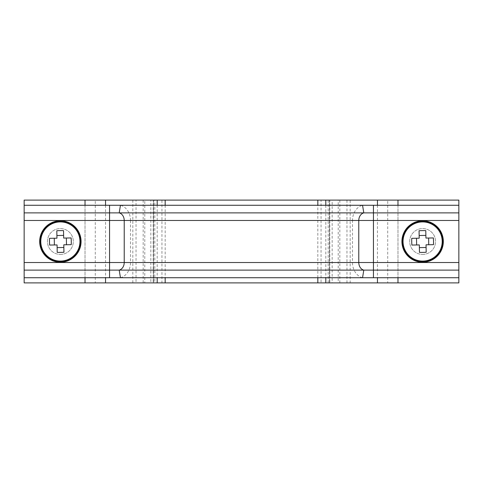 <?xml version="1.0" encoding="UTF-8"?>
<svg xmlns="http://www.w3.org/2000/svg" width="483" height="483" viewBox="0 0 483 483"><rect width="100%" height="100%" fill="white"/><g stroke="black" fill="none" stroke-linecap="round" stroke-linejoin="round"><path stroke-width="0.36" stroke-dasharray="2.42 1.81" d="M157.192 282.899L136.043 282.899L165.168 282.899L153.208 282.899L153.208 200.101L132.825 200.101L154.82 200.101L154.82 282.899M154.82 200.101L157.192 200.101M165.168 205.275L165.168 277.725M377.452 282.899L458.85 282.899L458.85 200.101L328.18 200.101L329.792 200.101L329.792 282.899L321.05 282.899L321.05 200.101L338.215 200.101L338.215 282.899L329.472 282.899L329.472 200.101L317.832 200.101L346.957 200.101L136.043 200.101L136.043 282.899L132.825 282.899L350.175 282.899L350.175 200.101L329.472 200.101L329.472 282.899L350.175 282.899M325.808 282.899L346.957 282.899L346.957 200.101L350.175 200.101M458.85 205.275L458.85 277.725L458.85 205.275M325.808 200.101L332.171 200.101L332.171 282.899L387.716 282.899L387.716 200.101L377.452 200.101M144.785 282.899L161.95 282.899L161.95 200.101L144.785 200.101L144.785 282.899M105.548 282.899L150.829 282.899L150.829 200.101L105.548 200.101M95.284 200.101L24.15 200.101L24.15 282.899L95.284 282.899L95.284 200.101M24.15 205.275L24.15 277.725L24.15 205.275M60.617 254.432A12.938 12.938 0 0 0 73.307 241.259A12.938 12.938 0 0 0 60.133 228.568A12.938 12.938 0 0 0 47.443 241.742A12.938 12.938 0 0 0 60.617 254.432A12.938 12.938 0 0 0 73.307 241.259A12.938 12.938 0 0 0 60.133 228.568A12.938 12.938 0 0 0 47.443 241.742A12.938 12.938 0 0 0 60.617 254.432M63.539 230.632L63.678 238.077L71.122 237.938M49.508 238.336L56.952 238.197L56.813 230.753M71.243 244.664L63.798 244.803L63.937 252.247M57.211 252.368L57.072 244.923L49.628 245.062M422.866 254.432A12.938 12.938 0 0 0 435.557 241.259A12.938 12.938 0 0 0 422.384 228.568A12.938 12.938 0 0 0 409.693 241.742A12.938 12.938 0 0 0 422.866 254.432A12.938 12.938 0 0 0 435.557 241.259A12.938 12.938 0 0 0 422.384 228.568A12.938 12.938 0 0 0 409.693 241.742A12.938 12.938 0 0 0 422.866 254.432M425.789 230.632L425.928 238.077L433.372 237.938M411.757 238.336L419.202 238.197L419.063 230.753M433.493 244.664L426.048 244.803L426.187 252.247M419.461 252.368L419.322 244.923L411.878 245.062M153.528 200.101L153.528 282.899L153.528 200.101M397.974 200.101L397.974 282.899M397.974 205.275L397.974 277.725M377.452 205.275L377.452 277.725M325.808 205.275L325.808 277.725M157.192 205.275L157.192 277.725M105.548 205.275L105.548 277.725M85.026 205.275L85.026 277.725M85.026 200.101L85.026 282.899M109.563 277.725L109.563 205.275M120.454 277.725A15.522 12.564 90 0 0 130.507 262.517L130.507 220.483L24.15 220.483M362.546 277.725A15.522 12.564 90 0 1 352.493 262.517L24.15 262.517M373.437 277.725L373.437 262.517L352.493 262.517L352.493 220.483L130.507 220.483A15.522 12.564 90 0 0 120.454 205.275M458.85 262.517L373.437 262.517L373.437 220.483L352.493 220.483A15.522 12.564 90 0 1 362.546 205.275M373.437 205.275L373.437 220.483L458.85 220.483M339.827 282.899L339.827 200.101M328.18 282.899L328.18 200.101M317.832 277.725L317.832 205.275M143.173 200.101L143.173 282.899M132.825 200.101L132.825 282.899"/><path stroke-width="0.72" d="M165.168 200.101L24.15 200.101L24.15 205.275L458.85 205.275L458.85 200.101L165.168 200.101L165.168 205.275M165.168 277.725L165.168 282.899L458.85 282.899L458.85 277.725L24.15 277.725L24.15 282.899L165.168 282.899M120.454 205.275L119.198 212.882A7.764 6.285 -90 0 1 124.222 220.483L124.222 262.517A7.764 6.285 -90 0 1 119.198 270.118L24.15 270.118L24.15 277.725M362.546 205.275L363.802 212.882L24.15 212.882L24.15 270.118M24.15 205.275L24.15 212.882M120.454 277.725L119.198 270.118L458.85 270.118L458.85 277.725M109.563 205.275L109.563 220.483L358.778 220.483A7.764 6.285 -90 0 1 363.802 212.882L458.85 212.882L458.85 270.118M458.85 205.275L458.85 212.882M79.955 241.138A19.58 19.58 0 0 0 60.013 221.92A19.58 19.58 0 0 0 40.795 241.862A19.58 19.58 0 0 0 60.737 261.08A19.58 19.58 0 0 0 79.955 241.138M60.761 262.197A20.703 20.703 0 0 0 81.072 241.114A20.703 20.703 0 0 0 59.989 220.803A20.703 20.703 0 0 0 39.678 241.886A20.703 20.703 0 0 0 60.761 262.197M49.477 241.705A28.394 12.667 -91.1 0 1 49.508 238.336L56.952 238.197L56.813 230.753A28.394 12.667 -1.1 0 1 63.539 230.632L63.678 238.077L71.122 237.938A28.394 12.667 88.9 0 1 71.273 241.295A28.394 12.667 88.9 0 1 71.243 244.664L63.798 244.803L63.937 252.247A28.394 12.667 178.9 0 1 57.211 252.368L57.072 244.923L49.628 245.062A28.394 12.667 -91.1 0 1 49.477 241.705M66.491 244.748L66.364 238.022M54.259 238.252L54.386 244.978M57.127 247.616L63.853 247.489M63.623 235.384L56.897 235.511M442.205 241.138A19.58 19.58 0 0 0 422.263 221.92A19.58 19.58 0 0 0 403.045 241.862A19.58 19.58 0 0 0 422.987 261.08A19.58 19.58 0 0 0 442.205 241.138M423.011 262.197A20.703 20.703 0 0 0 443.322 241.114A20.703 20.703 0 0 0 422.239 220.803A20.703 20.703 0 0 0 401.928 241.886A20.703 20.703 0 0 0 423.011 262.197M411.727 241.705A28.394 12.667 -91.1 0 1 411.757 238.336L419.202 238.197L419.063 230.753A28.394 12.667 -1.1 0 1 425.789 230.632L425.928 238.077L433.372 237.938A28.394 12.667 88.9 0 1 433.523 241.295A28.394 12.667 88.9 0 1 433.493 244.664L426.048 244.803L426.187 252.247A28.394 12.667 178.9 0 1 419.461 252.368L419.322 244.923L411.878 245.062A28.394 12.667 -91.1 0 1 411.727 241.705M428.741 244.748L428.614 238.022M416.509 238.252L416.636 244.978M419.377 247.616L426.103 247.489M425.873 235.384L419.147 235.511M397.974 200.101L397.974 205.275M397.974 277.725L397.974 282.899M377.452 200.101L377.452 205.275M377.452 277.725L377.452 282.899M325.808 200.101L325.808 205.275M325.808 277.725L325.808 282.899M157.192 200.101L157.192 205.275M157.192 277.725L157.192 282.899M105.548 200.101L105.548 205.275M105.548 277.725L105.548 282.899M85.026 200.101L85.026 205.275M85.026 277.725L85.026 282.899M24.15 220.483L109.563 220.483L109.563 277.725M373.437 205.275L373.437 220.483L358.778 220.483L358.778 262.517L24.15 262.517M458.85 220.483L373.437 220.483L373.437 262.517L358.778 262.517A7.764 6.285 -90 0 0 363.802 270.118L362.546 277.725M373.437 277.725L373.437 262.517L458.85 262.517M60.749 261.798A20.304 20.304 0 0 0 80.673 241.126A20.304 20.304 0 0 0 60.001 221.202A20.304 20.304 0 0 0 40.077 241.874A20.304 20.304 0 0 0 60.749 261.798M422.999 261.798A20.304 20.304 0 0 0 442.923 241.126A20.304 20.304 0 0 0 422.251 221.202A20.304 20.304 0 0 0 402.327 241.874A20.304 20.304 0 0 0 422.999 261.798M317.832 282.899L317.832 277.725M317.832 205.275L317.832 200.101"/></g></svg>
